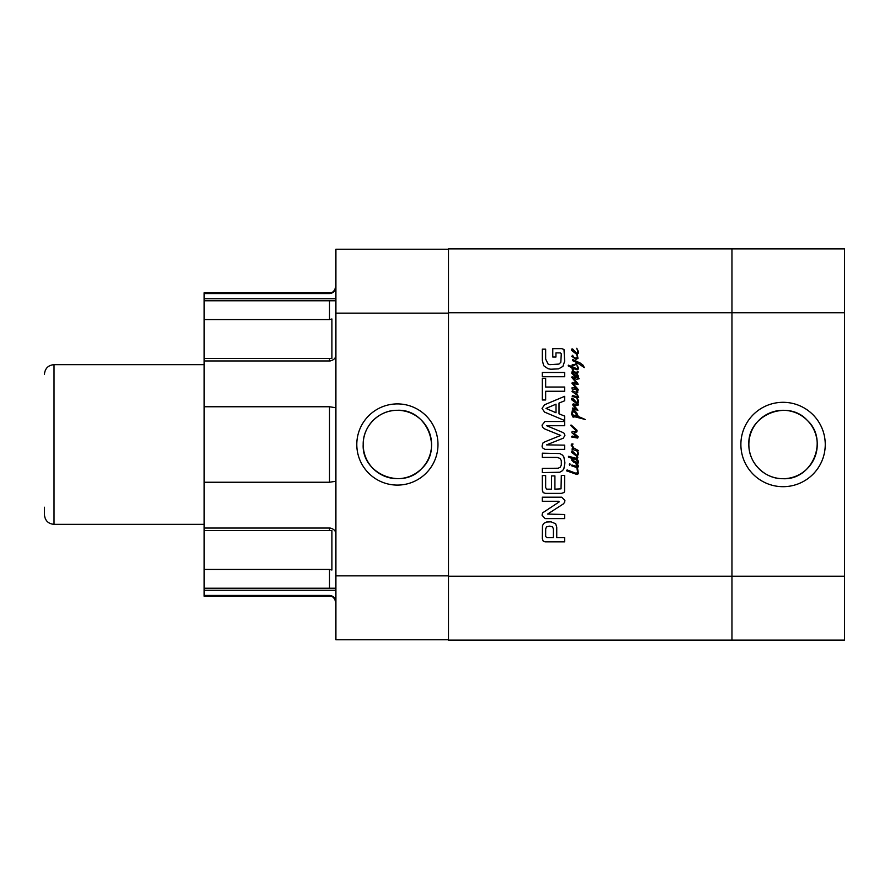 <?xml version="1.0" encoding="UTF-8"?>
<svg xmlns="http://www.w3.org/2000/svg" width="889" height="889" viewBox="0 0 889 889"><rect width="100%" height="100%" fill="white"/><g stroke="black" fill="none" stroke-linecap="round" stroke-linejoin="round"><path stroke-width="1.33" d="M783.065 478.704C764.74 479.115 748.449 462.825 748.86 444.5C747.293 415.174 787.665 398.55 807.245 420.319C829.015 439.911 812.379 480.282 783.065 478.704M448.489 576.25L731.958 576.25L731.958 640.136L731.958 312.75L731.958 576.25L844.55 576.25L844.55 640.136L448.489 640.136L448.489 248.864L731.958 248.864L731.958 312.75L731.958 248.864L844.55 248.864L844.55 576.25M748.86 444.5A34.204 34.204 0 0 1 800.167 414.885A34.204 34.204 0 0 1 800.167 474.115A34.204 34.204 0 0 1 748.86 444.5M740.881 444.5A42.183 42.183 0 0 0 804.156 481.038A42.183 42.183 0 0 0 804.156 407.962A42.183 42.183 0 0 0 740.881 444.5M844.55 248.864L731.958 248.864M44.45 507.252L44.45 514.764C45.017 520.587 48.217 523.788 54.029 524.354L204.148 524.354M397.383 410.296C426.709 408.718 443.344 449.089 421.575 468.681C401.984 490.45 361.612 473.826 363.19 444.5C362.768 426.175 379.07 409.885 397.383 410.296M330.375 528.099L331.83 528.477M333.564 529.455L334.486 530.333M335.275 531.455L335.731 532.555M335.909 533.756L335.909 533.767C335.586 530.522 333.453 528.622 329.519 528.044L204.148 528.044L204.148 482.238L329.519 482.238L335.909 481.249M330.297 530.6L331.908 530.544L331.908 570.027L329.519 569.416L331.908 570.027M335.909 601.875C335.531 597.986 333.397 595.852 329.519 595.452L204.148 595.452L204.148 596.219L329.519 596.219C330.575 596.752 333.542 594.752 335.909 602.609M204.148 588.229L204.148 569.416L329.519 569.416L329.519 588.229L335.909 588.229L204.148 588.229L204.148 595.452M204.148 528.044L204.148 530.611L329.519 530.611L329.519 528.044M335.909 407.751L329.519 406.762L204.148 406.762L204.148 482.238M329.519 319.584L329.519 300.771L335.909 300.771L204.148 300.771L204.148 319.584L329.519 319.584L331.908 318.973L331.908 358.456L204.148 358.389L204.148 360.956L329.519 360.956C333.453 360.378 335.586 358.478 335.909 355.233L335.898 355.3M448.489 249.264L335.909 249.264L335.909 639.736L448.489 639.736M335.909 286.391C333.542 294.248 330.575 292.248 329.519 292.781L329.519 293.548C333.397 293.148 335.531 291.014 335.909 287.125M329.519 292.781L204.148 292.781L204.148 300.771M329.519 293.548L204.148 293.548M330.364 360.901L329.519 360.956L329.519 358.389L331.908 358.456M363.19 444.5A34.204 34.204 0 0 1 414.485 414.885A34.204 34.204 0 0 1 414.485 474.115A34.204 34.204 0 0 1 363.19 444.5M356.8 444.5A40.583 40.583 0 0 0 417.686 479.649A40.583 40.583 0 0 0 417.686 409.351A40.583 40.583 0 0 0 356.8 444.5M204.148 569.416L204.148 530.611M204.148 406.762L204.148 360.956M204.148 358.389L204.148 319.584M561.281 353.766L560.392 352.9L555.947 352.866L555.947 357.022L552.78 357.022L552.78 348.655L561.792 348.655L563.993 349.477L564.659 361.178L562.904 366.39L558.603 368.868L550.802 369.224L548.057 368.735L543.668 365.679L542.301 360.267L542.301 349.166L545.657 349.166L545.657 359.1L548.091 364.046L549.846 364.657L558.97 364.079L560.826 362.256L561.281 353.766M545.657 378.303L545.657 387.048L564.659 387.048L564.659 391.26L545.657 391.26L545.657 399.983L542.301 399.983L542.301 378.303L545.657 378.303M546.679 425.731L562.237 432.232L564.215 433.321L564.915 435.432L563.259 438.199L546.591 444.878L564.659 445.145L564.659 449.356L544.979 449.356L542.446 447.8L542.046 446.1L542.912 443.033L544.924 441.822L560.67 435.432L544.924 429.054L542.534 427.32L542.046 425.12L544.979 421.497L564.659 421.497L564.659 425.731L546.679 425.731M545.657 536.567L546.991 537.623L553.391 537.623L553.391 528.911L552.558 526.866L549.491 526.132L546.435 526.933L545.679 528.944L545.657 536.567M551.069 521.843L555.647 523.732L556.747 527.144L556.747 537.623L564.659 537.623L564.659 541.834L545.013 541.834L543.179 541.079L542.301 538.545L542.468 525.777L543.646 523.477L546.435 522.032L551.069 521.843M554.914 489.172L561.026 488.839L561.315 475.459L564.659 475.459L564.571 491.373L563.959 492.55L561.348 493.384L545.502 493.384L543.179 492.617L542.301 489.939L542.301 475.582L545.657 475.582L545.657 487.672L546.813 489.172L551.569 489.172L551.569 475.915L554.914 475.915L554.914 489.172M559.148 501.929L558.937 501.285L542.301 501.285L542.301 497.207L561.759 497.207L564.915 500.529L564.571 502.474L563.048 504.13L547.602 514.064L564.659 514.509L564.659 518.598L545.09 518.598L542.046 515.187L542.568 512.886L559.148 501.929M556.014 404.162L545.979 408.429L556.014 412.752L556.014 404.162M564.659 420.53L544.579 412.107L542.046 408.429L544.579 404.762L564.659 396.327L564.659 400.772L559.014 403.061L559.014 413.829L564.659 416.108L564.659 420.53M542.301 376.725L542.301 372.513L564.659 372.513L564.659 376.725L542.301 376.725M558.203 468.225L560.126 467.292L561.315 465.125L561.315 460.646L560.126 458.446L557.159 457.413L542.301 457.391L542.301 453.179L559.726 453.523L562.526 455.124L563.87 456.979L564.915 462.891L563.87 468.759L562.526 470.648L559.726 472.248L542.301 472.592L542.301 468.381L558.203 468.225M575.005 415.541L577.483 416.308L574.161 411.429L572.683 412.374L572.472 413.829L574.261 416.974L573.061 417.152L571.549 414.063L572.272 410.785L574.416 410.251L576.817 413.041L578.272 416.441L585.229 419.475L574.494 416.719L574.105 415.263L575.005 415.541M576.072 454.846L577.383 455.101L577.583 452.468L576.905 450.912L572.038 449.267L572.294 448.378L573.594 448.756L571.149 445.078L571.938 443.855L573.061 444.056L571.76 444.8L573.85 448.045L578.372 450.523L577.65 451.156L578.55 453.746L577.439 455.957L577.861 457.802L576.639 459.035L577.994 460.28L578.606 462.791L577.461 463.402L574.061 462.48L571.549 460.002L572.572 458.724L568.338 456.935L568.693 456.301L575.639 458.168L576.972 457.802L576.694 456.201L571.549 452.29L572.116 450.756L576.072 454.846M577.783 472.904L576.794 467.603L571.449 465.725L571.916 465.014L577.483 466.592L575.694 463.38L578.039 465.091L578.506 466.547L577.483 467.614L578.372 473.726L576.972 474.515L566.549 470.814L567.082 469.914L575.339 473.059L577.783 472.904M571.783 366.557L572.316 364.568L575.105 364.334L577.172 362.701L572.472 360.601L572.572 359.434L580.195 363.034L583.051 365.179L584.351 367.613L578.094 363.368L572.683 366.001L572.76 367.101L577.028 368.679L577.683 368.068L576.972 365.357L578.45 367.713L578.15 369.191L576.739 369.68L572.883 368.368L573.572 369.902L572.905 370.624L571.916 367.868L568.16 365.824L568.538 365.179L571.783 366.557M573.194 427.887L570.527 425.231L571.327 425.12L577.05 430.309L576.95 431.821L573.905 433.076L578.172 436.721L577.683 438.055L571.349 436.932L572.194 436.088L576.994 436.899L571.86 432.71L572.138 431.409L575.261 431.721L576.383 430.876L573.194 427.887M572.505 404.739L573.216 403.895L576.772 404.551L578.35 403.973L578.228 405.062L576.617 405.551L573.649 404.995L577.917 410.207L572.316 409.029L572.783 407.951L576.405 409.051L572.505 404.739M569.304 464.503L569.616 463.736L570.171 464.091L569.716 465.392L569.304 464.503M578.35 353.2L577.105 354.155L577.994 358.356L576.028 359.356L571.76 356.311L572.705 355.267L573.194 356.722L575.75 358.278L577.483 357.211L576.505 354.178L571.549 350.388L571.605 349.121L572.627 348.933L576.772 353.4L577.894 351.788L576.772 348.266L578.55 351.844L578.35 353.2M577.328 371.213L578.194 371.824L577.894 372.891L576.717 373.28L578.506 376.247L577.25 376.936L575.027 376.58L571.583 373.024L572.883 372.18L573.85 373.358L572.294 372.691L572.827 373.48L577.205 376.169L577.861 375.703L576.794 374.202L572.06 371.313L576.283 372.335L577.583 371.846L577.328 371.213M578.194 389.426L578.094 390.193L576.65 389.838L577.894 392.082L576.561 393.338L578.706 397.272L577.328 397.972L578.55 401.106L578.35 402.461L576.617 403.484L571.549 399.65L571.605 398.383L572.627 398.194L576.772 402.661L577.894 401.05L576.783 397.961L572.138 396.227L572.572 395.538L577.839 396.916L577.028 395.027L571.96 391.471L572.449 390.804L576.128 392.316L577.072 391.96L576.083 389.626L572.06 388.949L571.96 387.871L572.961 387.56L576.283 388.46L571.86 383.115L572.883 382.381L576.661 383.27L571.738 377.369L572.06 376.803L578.606 377.958L579.172 378.77L576.483 379.281L572.783 377.925L577.639 383.17L578.15 384.392L573.116 383.659L578.194 389.426M574.65 401.672L572.527 399.139L574.65 401.672M577.172 397.983L576.617 397.55L577.172 397.983M576.083 389.626L576.65 389.838L576.083 389.626M574.65 352.4L572.527 349.877L574.65 352.4M576.539 353.855L577.105 354.155L576.539 353.855M571.938 365.568L572.694 365.723L572.705 364.834L571.938 365.568M572.06 368.991L571.916 367.868M571.838 366.635L571.96 365.824M577.105 466.625L576.794 467.603L577.483 467.614L577.105 466.625M576.905 450.912L577.65 451.156L576.772 450.167L576.905 450.912M577.439 455.957L575.783 454.979L576.617 456.124L577.439 455.957M574.65 454.301L572.527 451.779L574.65 454.301M577.994 461.924L575.461 459.235L573.394 458.935L572.505 460.024L576.05 462.147L577.994 461.924M844.55 312.75L448.489 312.75M44.45 374.236C45.017 368.413 48.217 365.212 54.029 364.646L54.029 524.354M329.519 595.452L329.519 596.219M329.519 406.762L329.519 482.238M448.489 575.85L335.909 575.85M448.489 313.15L335.909 313.15M335.909 590.229L204.148 590.229M204.148 298.771L335.909 298.771M54.029 364.646L204.148 364.646"/></g></svg>
